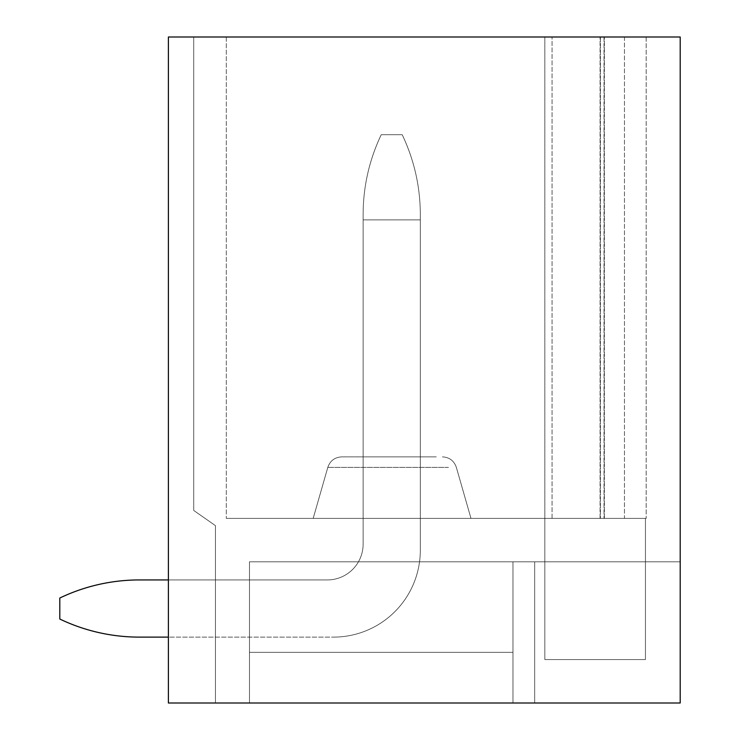 <?xml version="1.0" encoding="UTF-8"?>
<svg xmlns="http://www.w3.org/2000/svg" width="740" height="740" viewBox="0 0 740 740"><rect width="100%" height="100%" fill="white"/><g stroke="black" fill="none" stroke-linecap="round" stroke-linejoin="round"><path stroke-width="0.56" stroke-dasharray="3.7 2.78" d="M168.387 37L168.387 703L680.199 703L680.199 561.836L512.977 561.836L512.977 703L680.199 703L680.199 561.836L512.977 561.836L512.977 703L680.199 703L680.199 561.836L512.977 561.836L680.199 561.836L680.199 703L680.199 37L168.387 37L168.387 703L168.387 37L168.387 703L168.387 37L168.387 703L168.387 37L168.387 703L168.387 37L168.387 703L168.387 37L168.387 703L168.387 37L193.723 37L168.387 37M544.825 37L226.301 37L646.177 37L226.301 37L646.177 37L226.301 37L646.177 37L226.301 37L646.177 37L226.301 37L646.177 37L226.301 37L544.825 37L544.825 518.398L226.301 518.398L645.447 518.398L544.825 518.398L544.825 37L544.825 659.562L645.447 659.562L544.825 659.562L645.447 659.562L544.825 659.562L645.447 659.562L544.825 659.562L645.447 659.562L544.825 659.562L645.447 659.562L544.825 659.562L645.447 659.562L544.825 659.562L544.825 518.398L226.301 518.398L645.447 518.398L645.447 659.562L645.447 518.398L544.825 518.398L544.825 37L544.825 659.562L544.825 518.398L226.301 518.398L646.177 518.398L544.825 518.398L645.447 518.398L645.447 659.562L645.447 518.398L544.825 518.398L544.825 37L544.825 659.562L544.825 518.398L226.301 518.398L646.177 518.398L544.825 518.398L645.447 518.398L645.447 659.562L645.447 518.398L544.825 518.398L544.825 37L544.825 659.562L544.825 518.398L226.301 518.398L646.177 518.398L544.825 518.398L645.447 518.398L645.447 659.562L645.447 518.398L544.825 518.398L544.825 37L544.825 659.562L544.825 518.398L226.301 518.398L646.177 518.398L544.825 518.398L645.447 518.398L645.447 659.562L645.447 518.398L544.825 518.398L544.825 37L544.825 659.562L544.825 37M680.199 703L680.199 561.836L680.199 703L512.977 703L680.199 703L512.977 703L512.977 561.836L249.472 561.836L534.687 561.836L512.977 561.836L512.977 703L512.977 561.836L512.977 703L512.977 561.836L249.472 561.836L680.199 561.836L512.977 561.836L512.977 703L512.977 561.836L249.472 561.836L534.687 561.836L534.687 703L680.199 703L512.977 703L512.977 561.836L249.472 561.836L534.687 561.836L534.687 703L680.199 703L534.687 703L534.687 561.836L534.687 703L534.687 561.836L534.687 703L534.687 561.836L534.687 703L534.687 561.836L534.687 703L680.199 703M215.442 703L215.442 579.938L249.472 579.938L215.442 579.938L249.472 579.938L215.442 579.938L249.472 579.938L215.442 579.938L249.472 579.938L215.442 579.938L249.472 579.938L215.442 579.938L249.472 579.938L215.442 579.938L215.442 703L249.472 703L249.472 579.938L249.472 703L168.387 703L215.442 703L215.442 525.64L193.723 510.443L193.723 37L193.723 510.443L215.442 525.64L193.723 510.443L193.723 37L193.723 510.443L215.442 525.64L193.723 510.443L193.723 37L193.723 510.443L215.442 525.64L193.723 510.443L193.723 37L193.723 510.443L215.442 525.64L193.723 510.443L193.723 37L193.723 510.443L215.442 525.64L193.723 510.443L193.723 37L193.723 510.443L215.442 525.64L215.442 703L215.442 579.938L215.442 703L249.472 703L249.472 579.938L249.472 703L168.387 703L215.442 703L215.442 525.64L215.442 703L215.442 579.938L215.442 703L249.472 703L249.472 579.938L249.472 703L168.387 703L215.442 703L215.442 525.64L215.442 703L215.442 579.938L215.442 703L249.472 703L249.472 579.938L249.472 703L168.387 703L215.442 703L215.442 525.64L215.442 703L215.442 579.938L215.442 703L249.472 703L249.472 579.938L249.472 703L168.387 703L215.442 703L215.442 525.64L215.442 703L215.442 579.938L215.442 703L249.472 703L249.472 579.938L249.472 703L168.387 703L215.442 703L215.442 525.64L215.442 703M420.311 456.867L420.311 550.227A86.895 86.895 0 0 1 419.534 561.836L358.428 561.836A35.835 35.835 0 0 0 363.127 544.094L363.127 456.867L420.311 456.867L420.311 550.227A86.895 86.895 0 0 1 419.534 561.836L358.428 561.836A35.835 35.835 0 0 0 363.127 544.094L363.127 456.867L420.311 456.867L420.311 550.227A86.895 86.895 0 0 1 419.534 561.836L358.428 561.836A35.835 35.835 0 0 0 363.127 544.094L363.127 456.867L420.311 456.867L420.311 550.227A86.895 86.895 0 0 1 419.534 561.836L358.428 561.836A35.835 35.835 0 0 0 363.127 544.094L363.127 456.867L420.311 456.867L420.311 550.227A86.895 86.895 0 0 1 419.534 561.836L358.428 561.836A35.835 35.835 0 0 0 363.127 544.094L363.127 456.867L420.311 456.867L420.311 550.227A86.895 86.895 0 0 1 419.534 561.836L358.428 561.836A35.835 35.835 0 0 0 363.127 544.094L363.127 456.867L420.311 456.867L420.311 550.227A86.895 86.895 0 0 1 419.534 561.836L358.428 561.836A35.835 35.835 0 0 0 363.127 544.094L363.127 456.867L420.311 456.867L420.311 550.227A86.895 86.895 0 0 1 419.534 561.836L358.428 561.836A35.835 35.835 0 0 0 363.127 544.094L363.127 456.867L420.311 456.867L420.311 550.227A86.895 86.895 0 0 1 419.534 561.836L358.428 561.836A35.835 35.835 0 0 0 363.127 544.094L363.127 456.867L420.311 456.867L420.311 550.227A86.895 86.895 0 0 1 419.534 561.836L358.428 561.836A35.835 35.835 0 0 0 363.127 544.094L363.127 456.867L420.311 456.867L420.311 550.227A86.895 86.895 0 0 1 419.534 561.836L358.428 561.836A35.835 35.835 0 0 0 363.127 544.094L363.127 456.867L420.311 456.867L420.311 550.227A86.895 86.895 0 0 1 419.534 561.836L358.428 561.836A35.835 35.835 0 0 0 363.127 544.094L363.127 456.867L420.311 456.867M436.267 456.867L341.723 456.867L436.267 456.867M322.834 518.398L470.982 518.398L322.834 518.398M226.301 37L226.301 518.398L226.301 37M624.458 37L624.458 518.398L646.177 518.398L552.068 518.398L646.177 518.398L624.458 518.398L624.458 37M646.177 37L646.177 518.398L646.177 37M645.447 518.398L645.447 659.562L645.447 518.398M512.977 561.836L512.977 703L512.977 561.836L512.977 652.329L249.472 652.329L512.977 652.329L512.977 561.836L512.977 652.329L249.472 652.329L249.472 561.836L512.977 561.836L512.977 652.329L512.977 561.836L512.977 652.329L249.472 652.329L249.472 561.836L512.977 561.836L512.977 652.329L249.472 652.329L512.977 652.329L512.977 561.836L512.977 652.329L249.472 652.329L249.472 561.836L512.977 561.836L512.977 652.329L249.472 652.329L249.472 561.836L512.977 561.836L512.977 652.329L512.977 561.836L512.977 652.329L249.472 652.329L512.977 652.329L512.977 561.836L512.977 652.329L249.472 652.329L249.472 561.836L249.472 652.329L512.977 652.329L512.977 561.836L512.977 652.329L249.472 652.329L249.472 561.836L249.472 652.329L249.472 561.836L249.472 652.329L512.977 652.329L512.977 561.836L512.977 652.329L249.472 652.329L249.472 561.836L249.472 652.329L512.977 652.329L512.977 561.836L512.977 652.329L249.472 652.329L249.472 561.836L249.472 652.329L512.977 652.329L512.977 561.836M249.472 652.329L249.472 561.836L249.472 652.329L512.977 652.329L249.472 652.329L249.472 561.836L249.472 652.329L249.472 561.836L249.472 652.329L512.977 652.329L249.472 652.329L249.472 561.836L249.472 652.329L512.977 652.329L249.472 652.329L249.472 561.836L249.472 703L512.977 703L249.472 703L249.472 561.836L249.472 652.329M139.435 637.121A184.232 184.232 0 0 1 59.801 619.029A184.232 184.232 0 0 0 139.435 637.121A184.232 184.232 0 0 1 59.801 619.029A184.232 184.232 0 0 0 139.435 637.121A184.232 184.232 0 0 1 59.801 619.029A184.232 184.232 0 0 0 139.435 637.121A184.232 184.232 0 0 1 59.801 619.029A184.232 184.232 0 0 0 139.435 637.121A184.232 184.232 0 0 1 59.801 619.029A184.232 184.232 0 0 0 139.435 637.121L333.416 637.121A86.895 86.895 0 0 0 420.311 550.227L420.311 219.873L420.311 550.227A86.895 86.895 0 0 1 333.416 637.121A86.895 86.895 0 0 0 420.311 550.227L420.311 219.873L420.311 550.227A86.895 86.895 0 0 1 333.416 637.121A86.895 86.895 0 0 0 420.311 550.227L420.311 219.873L420.311 550.227A86.895 86.895 0 0 1 333.416 637.121A86.895 86.895 0 0 0 420.311 550.227L420.311 219.873L420.311 550.227A86.895 86.895 0 0 1 333.416 637.121A86.895 86.895 0 0 0 420.311 550.227L420.311 219.873L420.311 550.227A86.895 86.895 0 0 1 333.416 637.121A86.895 86.895 0 0 0 420.311 550.227A86.895 86.895 0 0 1 333.416 637.121L139.435 637.121A184.232 184.232 0 0 1 59.801 619.029L59.801 598.031A184.232 184.232 0 0 1 139.435 579.938L327.284 579.938A35.835 35.835 0 0 0 363.127 544.104A35.835 35.835 0 0 1 327.284 579.938L139.435 579.938L327.284 579.938A35.835 35.835 0 0 0 363.127 544.104A35.835 35.835 0 0 1 327.284 579.938L139.435 579.938L327.284 579.938A35.835 35.835 0 0 0 363.127 544.104A35.835 35.835 0 0 1 327.284 579.938L139.435 579.938L327.284 579.938A35.835 35.835 0 0 0 363.127 544.104A35.835 35.835 0 0 1 327.284 579.938L139.435 579.938L327.284 579.938A35.835 35.835 0 0 0 363.127 544.104A35.835 35.835 0 0 1 327.284 579.938L168.387 579.938M59.801 619.029L59.801 598.031A184.232 184.232 0 0 1 139.435 579.938A184.232 184.232 0 0 0 59.801 598.031A184.232 184.232 0 0 1 139.435 579.938A184.232 184.232 0 0 0 59.801 598.031A184.232 184.232 0 0 1 139.435 579.938A184.232 184.232 0 0 0 59.801 598.031A184.232 184.232 0 0 1 139.435 579.938A184.232 184.232 0 0 0 59.801 598.031A184.232 184.232 0 0 1 139.435 579.938A184.232 184.232 0 0 0 59.801 598.031L59.801 619.029M363.127 219.873L363.127 544.104A35.835 35.835 0 0 1 327.284 579.938A35.835 35.835 0 0 0 363.127 544.104L363.127 214.36C363.211 186.517 369.242 159.979 381.22 134.726C369.242 159.979 363.211 186.517 363.127 214.36L363.127 544.104L363.127 214.36C363.211 186.517 369.242 159.979 381.22 134.726C369.242 159.979 363.211 186.517 363.127 214.36L363.127 544.104L363.127 214.36C363.211 186.517 369.242 159.979 381.22 134.726C369.242 159.979 363.211 186.517 363.127 214.36L363.127 544.104L363.127 214.36C363.211 186.517 369.242 159.979 381.22 134.726C369.242 159.979 363.211 186.517 363.127 214.36L363.127 544.104L363.127 214.36C363.211 186.517 369.242 159.979 381.22 134.726C369.242 159.979 363.211 186.517 363.127 214.36L363.127 219.873L420.311 219.873L363.127 219.873L420.311 219.873L420.311 214.36L420.311 219.873L363.127 219.873L420.311 219.873L420.311 214.36C420.228 186.517 414.197 159.979 402.218 134.726C414.197 159.979 420.228 186.517 420.311 214.36L420.311 219.873L363.127 219.873L420.311 219.873L420.311 214.36C420.228 186.517 414.197 159.979 402.218 134.726L381.22 134.726C369.242 159.979 363.211 186.517 363.127 214.36C363.211 186.517 369.242 159.979 381.22 134.726L402.218 134.726C414.197 159.979 420.228 186.517 420.311 214.36L420.311 219.873L363.127 219.873L420.311 219.873L420.311 214.36C420.228 186.517 414.197 159.979 402.218 134.726L381.22 134.726L402.218 134.726C414.197 159.979 420.228 186.517 420.311 214.36L420.311 219.873L363.127 219.873L420.311 219.873L420.311 214.36C420.228 186.517 414.197 159.979 402.218 134.726L381.22 134.726L402.218 134.726C414.197 159.979 420.228 186.517 420.311 214.36L420.311 219.873L363.127 219.873M402.218 134.726L381.22 134.726L402.218 134.726C414.197 159.979 420.228 186.517 420.311 214.36C420.228 186.517 414.197 159.979 402.218 134.726L381.22 134.726L402.218 134.726C414.197 159.979 420.228 186.517 420.311 214.36L420.311 219.873L420.311 214.36C420.228 186.517 414.197 159.979 402.218 134.726L381.22 134.726L402.218 134.726M420.311 550.227L420.311 219.873L420.311 550.227M448.477 467.356L327.811 467.356L448.477 467.356M552.068 518.398L552.068 37L552.068 518.398M600.418 37L600.418 518.398L600.418 37M604.358 518.398L604.358 37L604.358 518.398M604.025 37L604.025 518.398L604.025 37M600.085 518.398L600.085 37L600.085 518.398M327.811 467.356C330.123 460.77 334.757 457.274 341.723 456.867C334.757 457.274 330.123 460.77 327.811 467.356L313.177 518.398L327.811 467.356C330.123 460.77 334.757 457.274 341.723 456.867C334.757 457.274 330.123 460.77 327.811 467.356L313.177 518.398L327.811 467.356C330.123 460.77 334.757 457.274 341.723 456.867C334.757 457.274 330.123 460.77 327.811 467.356L313.177 518.398L327.811 467.356M456.349 467.356C454.036 460.77 449.402 457.274 442.428 456.867C449.402 457.274 454.036 460.77 456.349 467.356L470.982 518.398L456.349 467.356C454.036 460.77 449.402 457.274 442.428 456.867C449.402 457.274 454.036 460.77 456.349 467.356L470.982 518.398L456.349 467.356C454.036 460.77 449.402 457.274 442.428 456.867C449.402 457.274 454.036 460.77 456.349 467.356L470.982 518.398L456.349 467.356"/><path stroke-width="1.11" d="M168.387 37L168.387 703L680.199 703L680.199 37L168.387 37M139.435 637.121L168.387 637.121L139.435 637.121A184.232 184.232 0 0 1 59.801 619.029L59.801 598.031A184.232 184.232 0 0 1 139.435 579.938L168.387 579.938"/></g></svg>

